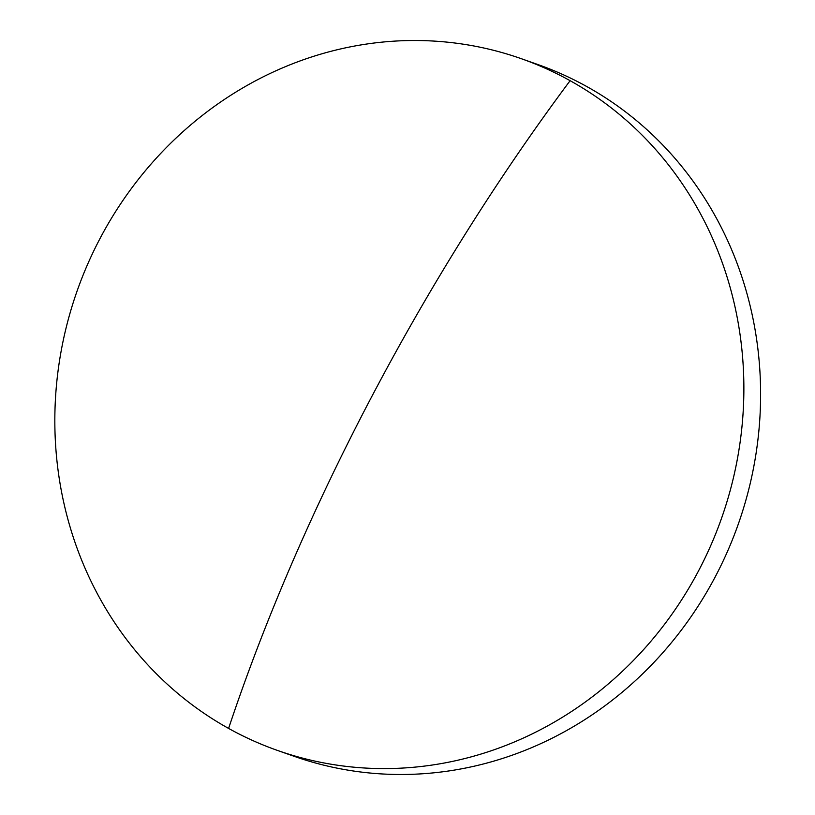 <?xml version="1.0" encoding="UTF-8"?>
<svg xmlns="http://www.w3.org/2000/svg" width="815" height="815" viewBox="0 0 815 815"><rect width="100%" height="100%" fill="white"/><g stroke="black" fill="none" stroke-linecap="round" stroke-linejoin="round"><path stroke-width="1.22" d="M100.123 238.316A366.73 341.679 -70.6 0 0 228.597 728.427A366.73 341.679 -70.6 0 0 277.507 750.442A366.73 341.679 -70.6 0 0 698.587 570.785A366.73 341.679 -70.6 0 0 570.113 80.685A366.73 341.679 -70.6 0 0 521.203 58.66A366.73 341.679 -70.6 0 0 100.123 238.316M277.507 750.442L294.235 756.34A366.73 341.679 -70.6 0 0 715.315 576.684A366.73 341.679 -70.6 0 0 537.931 64.558L521.203 58.66M228.597 728.427A898.619 322.404 -60.9 0 1 570.113 80.685"/></g></svg>
